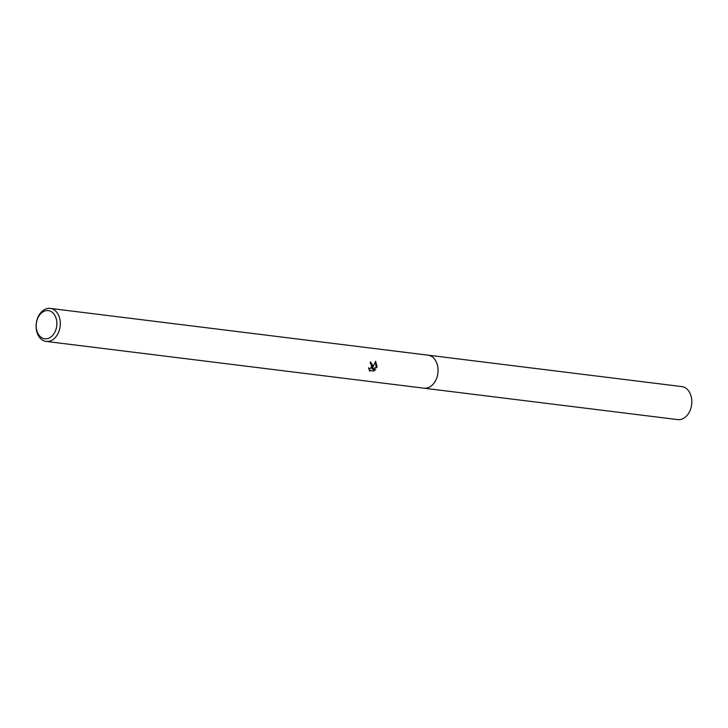 <?xml version="1.0" encoding="UTF-8"?>
<svg xmlns="http://www.w3.org/2000/svg" width="728" height="728" viewBox="0 0 728 728"><rect width="100%" height="100%" fill="white"/><g stroke="black" fill="none" stroke-linecap="round" stroke-linejoin="round"><path stroke-width="1.09" d="M427.618 355.118A16.644 12.03 97.1 0 1 427.991 355.155A16.635 12.021 97.1 0 1 437.756 374.037A16.635 12.021 97.1 0 1 423.905 388.179L46.164 341.414A16.635 12.021 97.1 0 1 36.4 322.54A16.635 12.021 97.1 0 1 50.25 308.399A16.635 12.021 97.1 0 1 60.015 327.272A16.635 12.021 97.1 0 1 46.164 341.414M427.727 355.137A16.635 12.03 97.1 0 1 437.756 374.046A16.635 12.03 97.1 0 1 423.641 388.151M368.668 368.45L370.152 368.705L371.862 366.466L371.18 363.982L370.379 363.6A16.635 12.021 -82.9 0 0 370.434 361.834L373.127 366.038L372.518 368.086L375.603 361.334L377.013 366.521L376.731 367.567L371.926 369.123L375.575 369.578L373.801 371.053L369.305 370.497M369.76 371.062L368.614 367.695M56.62 326.717A14.196 10.265 97.1 0 1 44.244 338.702A14.196 10.265 97.1 0 1 36.455 322.677A14.196 10.265 97.1 0 1 48.831 310.701A14.196 10.265 97.1 0 1 56.62 326.717M369.269 370.452L373.801 371.053M370.434 361.871L371.935 367.977L372.518 368.086M373.2 370.934L374.947 369.496M371.926 369.123L376.158 367.449L375.466 361.816M376.158 367.449L376.731 367.567M423.905 388.188A16.644 12.03 97.1 0 0 437.828 373.601A16.644 12.03 97.1 0 0 428.637 355.264A16.644 12.03 97.1 0 0 427.991 355.155L681.772 386.586A16.635 12.021 97.1 0 1 682.409 386.686A16.635 12.021 97.1 0 1 691.6 405.014A16.635 12.021 97.1 0 1 677.686 419.601L423.905 388.188A16.644 12.03 97.1 0 1 423.532 388.133M369.305 368.805L368.714 368.686M427.991 355.164L50.25 308.399"/></g></svg>
